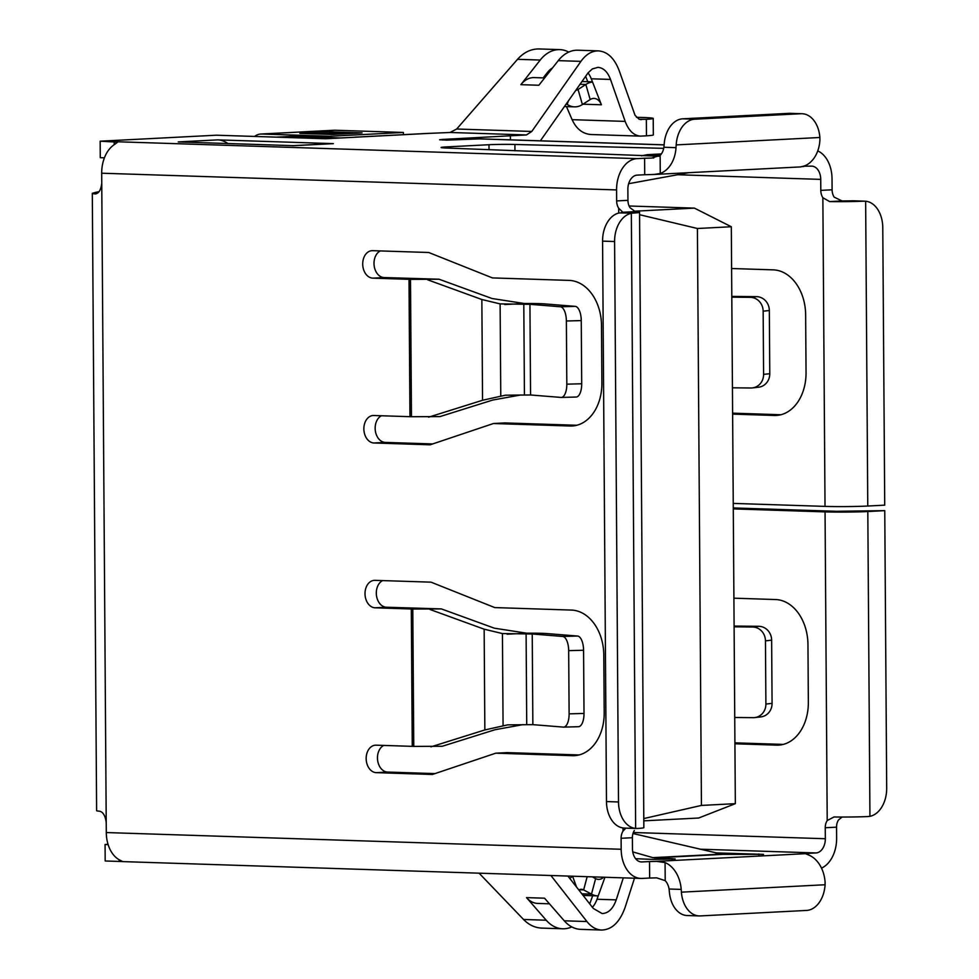 <?xml version="1.0" encoding="UTF-8"?>
<svg xmlns="http://www.w3.org/2000/svg" width="979" height="979" viewBox="0 0 979 979"><rect width="100%" height="100%" fill="white"/><g stroke="black" fill="none" stroke-linecap="round" stroke-linejoin="round"><path stroke-width="1.47" d="M333.509 134.368L360.59 132.973L346.59 132.508L319.509 133.915L333.509 134.368M319.509 133.915A11.002 8.003 -93 0 0 319.019 133.915A11.002 8.003 -93 0 0 318.261 134.001M345.611 132.569A11.002 8.003 87 0 1 346.101 132.52A11.002 8.003 87 0 1 346.59 132.508M541.73 928.104C534.926 927.798 528.868 924.922 523.545 919.477L479.098 873.182M571.773 926.917A41.24 28.232 -88.1 0 1 562.692 928.777A41.24 28.232 -88.1 0 1 546.221 920.223L526.518 897.621A27.999 19.164 -88.1 0 0 537.704 903.421L549.439 903.813M526.518 897.621L544.557 898.196L564.259 920.798A41.24 28.232 91.9 0 0 580.718 929.365L601.779 930.05M550.908 875.507L586.935 921.545C591.255 926.954 596.162 929.781 601.669 930.05C612.059 929.671 619.878 922.059 625.153 907.239L634.49 878.224M567.942 876.07L593.298 908.451L602.134 913.554C608.375 913.321 613.062 908.769 616.219 899.872L623.305 877.869M592.417 907.337A24.744 16.937 91.9 0 0 597.006 899.248L604.949 877.27M578.822 889.948A10.194 6.975 -88.1 0 1 581.428 889.311A10.194 6.975 -88.1 0 1 583.643 889.923L591.487 894.133A29.541 20.216 91.9 0 0 597.924 895.907A29.541 20.216 91.9 0 0 598.218 895.907M539.196 48.95C531.046 48.84 523.838 52.291 517.536 59.315L456.691 129.02L450.071 132.471L430.246 133.328M568.75 52.083A41.24 28.232 91.9 0 0 559.804 49.623A41.24 28.232 91.9 0 0 540.212 60.049L520.852 84.671A27.999 19.164 91.9 0 1 534.142 77.598L544.642 77.928M520.852 84.671L538.878 85.246L558.25 60.637A41.24 28.232 -88.1 0 1 577.83 50.21L598.597 50.884M442.594 140.07L442.581 139.434L526.433 134.943L531.781 131.455L580.926 61.371C586.017 54.322 591.854 50.822 598.45 50.884C607.604 51.654 614.555 58.348 619.303 70.965L635.053 115.314L639.152 119.254L646.348 119.328A33.164 1.395 -0.4 0 0 653.226 118.422A33.164 1.395 -0.4 0 0 636.485 117.333M552.535 67.894A24.744 16.937 91.9 0 0 547.518 72.373L543.174 77.892M549.99 71.137L549.28 70.39M540.384 140.817L588.098 72.813L592.381 68.909L597.973 67.367C603.468 67.832 607.641 71.859 610.492 79.421L625.177 121.396C628.665 130.648 633.768 135.555 640.486 136.13L646.458 135.812A33.164 1.395 -0.4 0 0 653.336 134.906L653.226 118.422M588.036 72.899A24.744 16.937 -88.1 0 1 591.279 78.797L601.412 104.777L583.374 104.202A13.045 8.933 91.9 0 0 583.288 103.982M575.774 90.337A10.194 6.975 91.9 0 0 578.063 89.493L585.834 84.475A29.541 20.216 -88.1 0 1 592.528 82.003M566.364 103.774L567.196 104.349A26.69 18.271 91.9 0 0 574.502 106.858A26.69 18.271 91.9 0 0 582.407 104.557L590.178 99.54A13.045 8.933 -88.1 0 1 594.045 98.414A13.045 8.933 -88.1 0 1 601.412 104.777M108.045 844.351L105.071 844.498L108.118 844.596M649.518 861.557L641.991 861.936A13.743 9.411 -88.1 0 1 641.441 861.948A13.743 9.411 -88.1 0 1 632.471 848.695L632.397 837.706L621.102 838.281L621.175 849.27A30.251 20.706 -88.1 0 0 640.915 878.432A30.251 20.706 -88.1 0 0 642.102 878.42L649.64 878.041L649.518 861.557L656.505 861.361L665.071 862.572L665.206 880.659L656.615 877.845L649.64 878.041M699.226 915.928L687.209 915.536A27.498 18.821 -88.1 0 1 669.379 891.771L669.061 889.018L681.2 889.409L681.396 892.163A27.498 18.821 91.9 0 0 699.226 915.928A27.498 18.821 91.9 0 0 700.315 915.916L806.537 910.433A27.498 18.821 91.9 0 0 825.101 884.747L825.089 881.993A30.251 22.015 87 0 0 808.96 855.144L805.497 853.676L808.47 853.345L808.483 854.948M842.124 817.037L838.501 819.961A11.002 8.003 -93 0 0 836.555 827.169L825.248 827.744L825.334 838.734A13.743 9.411 -88.1 0 1 816.009 852.954L808.47 853.345M632.764 851.901L652.895 857.653L675.155 858.926L653.556 859.427L635.64 858.705M654.388 857.898L722.698 854.373L763.51 854.373L715.465 852.868M105.071 844.498L105.181 860.982L119.205 861.434L119.193 859.77M803.673 166.197L811.212 166.149A13.743 9.411 -88.1 0 1 811.762 166.136A13.743 9.411 -88.1 0 1 820.732 179.39L820.806 190.379L832.101 189.804L832.028 178.814A30.251 20.706 -88.1 0 0 817.746 150.913M803.686 166.528L802.339 166.614M644.61 158.255L651.598 158.06L660.14 155.38L660.262 173.467L654.205 174.47L644.72 174.739L644.61 158.255L637.072 158.635A30.251 20.706 -88.1 0 0 616.574 189.926L616.648 200.915L627.943 200.34L627.869 189.351A13.743 9.411 -88.1 0 1 637.194 175.119L644.72 174.739M430.075 133.328L325.664 138.749L216.359 135.2L100.164 141.196L100.274 157.68L104.41 157.815M100.164 141.196L117.651 142.163L114.678 144.378A30.251 20.706 91.9 0 0 101.694 173.21L101.755 183.232C100.935 190.012 98.769 193.561 95.244 193.891L95.869 193.854M442.581 139.434L439.608 139.764L446.546 140.144L479.331 138.883L664.141 144.892M660.458 155.037L649.481 154.596L661.314 153.984M663.701 148.343L514.905 144.464A19.25 0.808 -0.4 0 0 488.974 144.721L446.326 146.923A19.25 0.808 -0.4 0 0 441.101 147.511A19.25 0.808 -0.4 0 0 445.996 148.013L659.124 156.224M292.219 145.7A30.251 22.015 87 0 1 292.464 145.687L332.016 143.644A30.251 22.015 87 0 1 333.362 143.632L217.766 139.875A30.251 22.015 87 0 1 227.948 143.607M292.464 145.687A30.251 22.015 87 0 1 293.81 145.675L178.215 141.918A30.251 22.015 87 0 1 179.806 142.041M254.613 136.448A18.968 13.804 87 0 1 260.793 134.037A18.968 13.804 87 0 1 261.638 134.025L329.96 136.252L403.409 132.459L335.087 130.244A18.968 13.804 87 0 0 334.243 130.244L260.793 134.037M329.96 137.623L329.96 136.252M331.93 134.441L362.059 132.887L330.009 131.847L299.868 133.401L331.93 134.441M403.421 134.661L403.409 132.459M330.021 133.352L330.009 131.847M101.755 183.232L106.221 822.519C105.304 815.74 103.089 811.97 99.552 811.199A30.251 1.273 179.6 0 1 96.615 810.673L92.307 193.365A30.251 1.273 -0.4 0 0 95.244 193.891L95.563 193.891M99.001 191.7A30.386 2.864 -3.2 0 0 93.556 192.998A30.251 1.273 -0.4 0 0 92.307 193.365M106.221 822.519L106.295 832.554A30.251 20.706 91.9 0 0 119.671 860.015L122.669 861.557L119.205 861.434M627.943 200.34A11.002 8.003 -93 0 0 629.999 207.67L635.249 211.623L622.852 212.259L618.704 208.258A11.002 8.003 87 0 1 616.648 200.915M634.355 830.498A11.002 8.003 -93 0 0 632.397 837.706M577.537 636.044A13.743 5.923 88.5 0 1 583.57 650.252L568.677 650.656A13.743 5.923 -91.5 0 0 562.656 636.448L577.537 636.044L547.114 633.584A22.003 0.918 -0.4 0 0 526.58 633.205A22.187 4.834 10.7 0 0 522.578 632.556L494.322 628.175L441.333 608.901L386.424 607.237A13.743 10.01 87 0 1 376.499 595.734A13.743 10.01 87 0 1 382.581 580.596M434.957 773.606L387.574 772.064A13.743 10.01 87 0 1 377.661 760.573A13.743 10.01 87 0 1 383.731 745.423M579.066 754.944L507.061 752.606L495.766 753.181L572.446 755.678A43.994 32.013 -93 0 0 574.404 755.666A43.994 32.013 -93 0 0 604.202 712.761L603.798 655.073A43.994 32.013 -93 0 0 571.43 610.076L494.75 607.58L431.029 582.162L374.933 580.339A13.743 10.01 -93 0 0 374.321 580.351A13.743 10.01 -93 0 0 365.02 594.18A13.743 10.01 -93 0 0 375.128 607.812L411.302 608.987A22.003 0.918 -0.4 0 0 412.795 609.036L441.333 608.901M576.766 425.265L504.76 422.928L493.465 423.515L570.145 426.012A43.994 32.013 -93 0 0 572.103 425.987A43.994 32.013 -93 0 0 601.889 383.095L601.498 325.395A43.994 32.013 -93 0 0 569.129 280.398L492.449 277.914L428.729 252.496L372.632 250.673A13.743 10.01 -93 0 0 372.02 250.673A13.743 10.01 -93 0 0 362.719 264.501A13.743 10.01 -93 0 0 372.828 278.146L409.002 279.321A22.003 0.918 -0.4 0 0 410.495 279.37L439.033 279.223L492.021 298.509L520.277 302.89A22.187 4.834 -169.3 0 1 524.279 303.527A22.003 0.918 179.6 0 1 544.813 303.906L575.236 306.366L560.355 306.77A13.743 5.923 88.5 0 1 566.376 320.99L581.257 320.586A13.743 5.923 -91.5 0 0 575.236 306.366M439.033 279.223L384.123 277.559A13.743 10.01 87 0 1 374.198 266.055A13.743 10.01 87 0 1 380.28 250.918M432.645 443.94L385.273 442.398A13.743 10.01 87 0 1 375.349 430.895A13.743 10.01 87 0 1 381.431 415.757M621.102 838.281A11.002 8.003 87 0 1 623.048 831.085L625.826 828.136M520.791 394.953L492.731 400.044L439.987 416.589L411.461 416.724A22.003 0.918 -0.4 0 1 409.956 416.687L373.782 415.512A13.743 10.01 -93 0 0 373.17 415.512A13.743 10.01 -93 0 0 363.87 429.34A13.743 10.01 -93 0 0 373.978 442.985L430.075 444.809L493.465 423.515M411.302 608.987L412.257 746.353L376.083 745.178A13.743 10.01 -93 0 0 375.471 745.19A13.743 10.01 -93 0 0 366.17 759.006A13.743 10.01 -93 0 0 376.279 772.651L432.375 774.475L495.766 753.181M722.698 854.373L632.972 833.521M688.873 172.683L628.653 183.697M641.502 155.832L646.201 154.866A30.471 20.278 87.5 0 1 648.245 154.609A30.471 20.278 87.5 0 1 649.481 154.596M825.248 827.744A11.002 8.003 87 0 1 827.206 820.549L833.973 816.976A30.251 1.273 179.6 0 0 867.957 816.559L869.939 816.327A27.498 18.821 91.9 0 0 886.693 788.119L884.759 510.646L867.81 511.527A30.251 1.273 -0.4 0 1 825.052 511.882L733.283 508.896M734.923 743.783L776.604 745.141A43.994 32.013 -93 0 0 778.562 745.129A43.994 32.013 -93 0 0 808.348 702.224L807.956 644.537A43.994 32.013 -93 0 0 775.588 599.54L733.907 598.181M733.283 507.942L836.347 511.295L884.759 510.646M821.503 868.128A30.251 20.706 -88.1 0 0 836.629 838.159L836.555 827.169M734.923 742.841L783.224 744.407M733.247 503.402L825.016 506.388L822.862 197.721A11.002 8.003 87 0 1 820.806 190.379M732.622 414.117L774.303 415.475A43.994 32.013 -93 0 0 776.261 415.451A43.994 32.013 -93 0 0 806.047 372.558L805.644 314.859A43.994 32.013 -93 0 0 773.288 269.861L731.607 268.515M832.101 189.804A11.002 8.003 -93 0 0 834.157 197.134L842.075 200.952L853.615 200.83M732.622 413.162L780.924 414.741M664.141 144.831L480.53 138.871A30.251 20.706 91.9 0 0 479.331 138.883M602.574 241.128A27.498 18.821 -88.1 0 1 619.328 212.92L633.144 213.079A30.251 1.273 -0.4 0 0 639.556 212.247L643.852 827.634A30.251 1.273 179.6 0 1 637.439 828.467L635.64 828.43A27.498 18.821 91.9 0 1 618.508 801.96L614.592 241.519L602.574 241.128L606.478 801.568L618.508 801.96M639.556 212.247A30.251 1.273 -0.4 0 0 635.249 211.623M621.004 212.676L622.852 212.259M633.144 213.079L631.345 213.312A27.498 18.821 91.9 0 0 614.592 241.519M625.3 828.063L623.623 828.038A27.498 18.821 -88.1 0 1 606.478 801.568M842.075 200.952L829.678 201.588A30.251 1.273 -0.4 0 0 863.662 201.172L851.534 200.781M867.773 506.033L865.644 201.221A27.498 18.821 91.9 0 1 882.777 227.679L884.722 505.152L867.773 506.033A30.251 1.273 179.6 0 1 825.016 506.388M865.644 201.221L863.662 201.172M829.678 201.588L822.862 197.721M660.14 155.38A13.743 10.01 -93 0 0 663.884 147.254L664.166 144.513A27.498 18.821 -88.1 0 1 682.73 118.814L694.747 119.205A27.498 18.821 91.9 0 0 676.183 144.904L676.012 147.658L663.884 147.254M660.262 173.467A30.251 22.015 -93 0 0 676.012 147.658M694.747 119.205L800.969 113.723A27.498 18.821 91.9 0 1 802.058 113.723A27.498 18.821 91.9 0 1 819.888 137.488L819.9 140.23A30.251 22.015 87 0 1 804.151 166.038L800.7 166.858M653.764 157.949L652.797 158.023M800.969 113.723L788.952 113.344L682.73 118.814M788.952 113.344A27.498 18.821 -88.1 0 1 790.041 113.331L802.058 113.723M681.2 889.409A30.251 22.015 -93 0 0 665.071 862.572M669.061 889.018A13.743 10.01 -93 0 0 665.206 880.659M771.636 640.18A13.743 12.739 -96.3 0 0 758.798 626.315L752.606 627.001A13.743 12.739 83.7 0 1 765.456 640.866L771.636 640.18L772.076 703.375L765.896 704.06A13.743 12.739 83.7 0 1 754.662 717.595A13.743 12.739 83.7 0 1 753.243 717.668L734.739 717.485M754.662 717.595L760.842 716.909A13.743 12.739 -96.3 0 0 772.076 703.375M758.798 626.315L734.103 626.07M765.456 640.866L765.896 704.06M752.606 627.001L734.115 626.817M412.257 746.353A22.003 0.918 -0.4 0 0 413.762 746.402L442.288 746.255L495.031 729.722L523.092 724.619M568.677 650.656L569.117 713.85L584.01 713.446A13.743 5.923 88.5 0 1 578.442 726.712A13.743 5.923 88.5 0 1 578.173 726.699M562.656 636.448L532.233 633.988L502.435 633.56L484.152 629.191L429.989 609.476M430.944 746.842L484.85 729.942L507.697 724.864L532.857 724.644L563.292 727.103A13.743 5.923 -91.5 0 0 563.561 727.116A13.743 5.923 -91.5 0 0 569.117 713.85M583.57 650.252L584.01 713.446M526.58 633.205L507.073 634.208M732.439 387.806L750.942 387.99A13.743 12.739 -96.3 0 0 752.361 387.917A13.743 12.739 -96.3 0 0 763.596 374.382L769.775 373.697L769.335 310.514L763.155 311.2A13.743 12.739 -96.3 0 0 750.306 297.335L756.498 296.649A13.743 12.739 83.7 0 1 769.335 310.514M769.775 373.697A13.743 12.739 83.7 0 1 758.541 387.231L752.361 387.917M731.802 296.404L756.498 296.649M763.596 374.382L763.155 311.2M731.815 297.151L750.306 297.335M575.872 397.033A13.743 5.923 -91.5 0 0 576.141 397.033A13.743 5.923 -91.5 0 0 581.71 383.768L566.817 384.172L566.376 320.99M427.688 279.81L481.852 299.513L500.122 303.894L529.933 304.31L560.355 306.77M566.817 384.172A13.743 5.923 88.5 0 1 561.261 397.437A13.743 5.923 88.5 0 1 560.979 397.425L530.557 394.978L505.397 395.198L482.549 400.264L428.643 417.176M581.71 383.768L581.257 320.586M524.279 303.527L504.76 304.53M510.414 139.838L510.389 135.934M93.556 192.998L97.667 193.022M356.625 137.121A22.003 16.007 -93 0 0 355.646 137.121A22.003 16.007 -93 0 0 354.263 137.28M355.646 137.121L429.096 133.34A22.003 16.007 87 0 1 430.16 133.328M640.462 136.13L591.01 134.515C582.701 133.903 576.398 128.947 572.115 119.671L566.498 106.601M587.755 81.698L585.638 76.276M569.802 878.432L572.568 876.217L576.545 887.06M592.307 876.854L595.624 878.628A13.045 8.933 91.9 0 0 598.463 879.411A13.045 8.933 91.9 0 0 603.651 877.221M592.674 895.736L589.725 903.886M643.79 818.566L701.441 805.423L735.339 803.673L731.313 226.749L697.415 228.499L701.441 805.423M639.568 214.707L697.415 228.499M629.118 205.994L694.417 208.123L633.817 211.244M643.803 820.843L698.676 818.016L735.339 803.673M731.313 226.749L694.417 208.123M340.79 137.978L291.436 136.375L276.311 137.146M523.545 919.477L546.221 920.223M564.259 920.798L586.935 921.545M597.006 899.248L616.219 899.872M587.167 876.694L583.643 889.923L579.164 889.776M517.536 59.315L540.212 60.049M558.25 60.637L580.926 61.371M591.279 78.797L610.492 79.421M582.407 104.557L578.063 89.493L576.411 89.432M568.358 100.923L567.196 104.349L565.984 104.312M640.902 861.899L641.991 861.936M656.505 861.361L805.497 853.676M699.777 849.185L816.009 852.954M656.273 174.311L651.708 174.543M114.2 144.684L114.176 141.661L637.072 158.635M450.071 132.471L526.433 134.943M333.362 143.632L293.81 145.675M217.766 139.875L178.215 141.918M261.638 134.025L335.087 130.244M106.295 832.554L621.175 849.27M101.694 173.21L616.574 189.926M618.704 208.258L618.74 213.055M623.023 827.965L623.048 831.085M409.956 416.687L409.002 279.321M652.895 857.653L720.936 854.141M672.022 859.293L672.01 858.607M633.327 832.505L825.334 838.734M827.206 820.549L825.052 511.882M677.603 174.739L820.732 179.39M631.345 213.312L635.64 828.43M869.939 816.327L867.81 511.527M819.888 137.488L676.183 144.904M681.396 892.163L825.101 884.747M514.954 150.778L514.905 144.464M489.01 149.738L488.974 144.721M446.338 148.025L446.326 146.923M758.798 854.814L758.786 853.994M574.061 425.804L570.145 426.012M384.123 277.559L372.828 278.146M385.273 442.398L373.978 442.985M386.424 607.237L375.128 607.812M387.574 772.064L376.279 772.651M576.362 755.482L572.446 755.678M778.219 415.267L774.303 415.475M780.52 744.946L776.604 745.141M532.233 633.988L532.857 724.644M412.795 609.036L413.762 746.402M484.152 629.191L484.85 729.942M502.435 633.56L503.071 725.659M526.102 633.902L526.726 724.558M530.557 394.978L529.933 304.31M411.461 416.724L410.495 279.37M482.549 400.264L481.852 299.513M500.771 395.993L500.122 303.894M524.426 394.892L523.802 304.224M456.691 129.02L531.781 131.455M572.115 119.671L625.177 121.396M590.178 99.54L585.834 84.475L580.021 84.292M640.462 119.597L641.441 119.622M646.458 135.812L646.348 119.328M595.624 878.628L591.487 894.133L581.844 893.815M319.019 133.915L346.101 132.52M541.632 928.092L562.692 928.777M539.037 48.95L559.804 49.623M574.502 106.858L564.418 106.54M122.338 861.593L640.915 878.432M648.245 154.609L661.351 153.923M654.205 174.47L800.908 166.895M852.733 200.781L864.8 201.172M624.333 828.087L636.399 828.479M563.561 727.116L578.442 726.712M576.141 397.033L561.261 397.437M592.466 81.844L581.967 81.514M597.924 895.907L583.105 895.418"/></g></svg>
